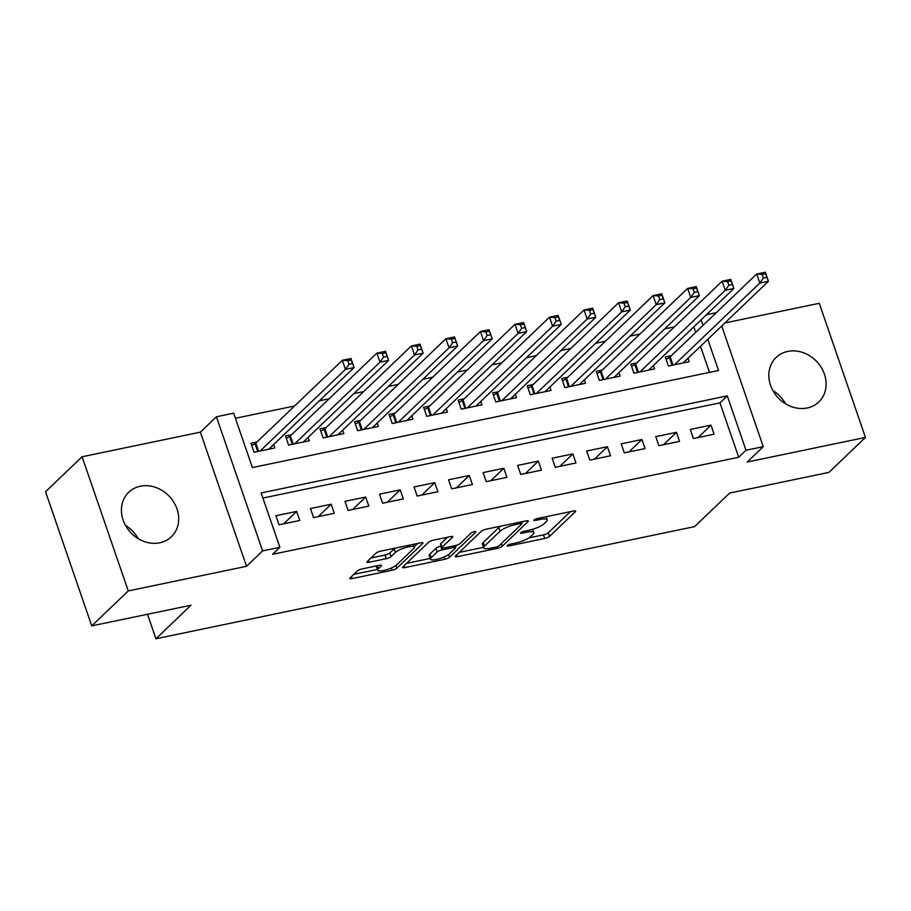 <?xml version="1.0" encoding="UTF-8"?>
<svg xmlns="http://www.w3.org/2000/svg" width="911" height="911" viewBox="0 0 911 911"><rect width="100%" height="100%" fill="white"/><g stroke="black" fill="none" stroke-linecap="round" stroke-linejoin="round"><path stroke-width="1.37" d="M507.347 545.507A2.71 0.66 161 0 0 507.154 545.894A2.71 0.66 161 0 0 508.714 545.974L544.721 538.469A3.883 0.934 161 0 0 549.549 536.397L575.365 511.686A3.883 0.934 161 0 0 575.65 511.128A3.883 0.934 161 0 0 573.418 511.014L537.399 518.518A2.71 0.66 161 0 0 534.028 519.976A2.71 0.66 161 0 0 533.835 520.363A2.71 0.66 161 0 0 535.395 520.443L540.052 519.464A12.412 3.006 161 0 1 547.204 519.817A12.412 3.006 161 0 1 546.315 521.604L544.163 523.666A12.412 3.006 161 0 1 528.722 530.316L524.064 531.284A2.71 0.66 161 0 0 520.682 532.741A2.71 0.66 161 0 0 520.488 533.129A2.71 0.66 161 0 0 522.06 533.208L526.717 532.229A12.412 3.006 161 0 1 533.857 532.582A12.412 3.006 161 0 1 532.969 534.37L530.817 536.431A12.412 3.006 161 0 1 515.387 543.081L510.729 544.049A2.71 0.66 161 0 0 507.347 545.507M125.456 525.362A30.826 26.476 -133.7 0 1 138.13 538.606M159.801 542.785A30.826 26.476 46.3 0 0 171.37 536.773A30.826 26.476 46.3 0 0 173.807 502.177A30.826 26.476 46.3 0 0 140.328 486.223A30.826 26.476 46.3 0 0 128.747 492.236A30.826 26.476 46.3 0 0 126.31 526.831A30.826 26.476 46.3 0 0 159.801 542.785M772.87 390.557A30.826 26.476 -133.7 0 1 785.544 403.812M807.203 407.98A30.826 26.476 46.3 0 0 818.784 401.979A30.826 26.476 46.3 0 0 821.221 367.372A30.826 26.476 46.3 0 0 787.73 351.43A30.826 26.476 46.3 0 0 776.161 357.442A30.826 26.476 46.3 0 0 773.724 392.037A30.826 26.476 46.3 0 0 807.203 407.98M362.157 568.908A3.883 0.934 161 0 0 357.34 570.992L350.097 577.916A3.883 0.934 161 0 0 349.813 578.474A3.883 0.934 161 0 0 352.056 578.587L392.037 570.263A3.883 0.934 161 0 0 396.866 568.179L422.681 543.48A3.883 0.934 161 0 0 422.966 542.922A3.883 0.934 161 0 0 420.734 542.808L380.741 551.132A3.883 0.934 161 0 0 375.913 553.216L367.167 561.586A3.883 0.934 161 0 0 366.882 562.144A3.883 0.934 161 0 0 369.114 562.258L386.23 558.694A3.883 0.934 161 0 0 391.058 556.61L395.397 552.465A10.374 2.505 161 0 1 406.021 547.454A10.374 2.505 161 0 1 414.277 547.192A10.374 2.505 161 0 1 413.526 548.684L396.536 564.945A10.374 2.505 161 0 1 385.911 569.956A10.374 2.505 161 0 1 377.655 570.218A10.374 2.505 161 0 1 378.395 568.726L381.231 566.016A3.883 0.934 161 0 0 381.515 565.458A3.883 0.934 161 0 0 379.272 565.344L362.157 568.908M91.738 625.88L45.55 491.735L82.081 456.775L128.269 590.92L91.738 625.88L191.003 605.211L155.94 638.77L694.581 526.615L729.654 493.056L828.919 472.388L865.45 437.428L747.191 462.048L763.259 446.675L745.995 450.262L738.696 457.254L272.56 554.309L279.871 547.317L262.607 550.916L216.419 416.771L233.683 413.184L252.404 467.559L718.54 370.504L707.801 339.325M128.269 590.92L246.528 566.3L262.607 550.916M455.5 555.972A3.883 0.934 161 0 0 455.227 556.53A3.883 0.934 161 0 0 457.459 556.644L497.452 548.32A3.883 0.934 161 0 0 502.268 546.236L528.084 521.525A3.883 0.934 161 0 0 528.369 520.978A3.883 0.934 161 0 0 526.137 520.864L486.144 529.189A3.883 0.934 161 0 0 481.315 531.272L455.5 555.972M444.75 559.286L404.757 567.61A3.883 0.934 161 0 1 402.514 567.507A3.883 0.934 161 0 1 402.799 566.949L428.614 542.239A3.883 0.934 161 0 1 433.442 540.166L450.558 536.602A3.883 0.934 161 0 1 452.79 536.704A3.883 0.934 161 0 1 452.505 537.262L442.04 547.283A3.883 0.934 161 0 0 441.755 547.841A3.883 0.934 161 0 0 443.999 547.955L455.352 545.587A3.883 0.934 161 0 0 460.169 543.514L471.067 533.083A2.71 0.66 161 0 1 473.845 531.773A2.71 0.66 161 0 1 476.009 531.705A2.71 0.66 161 0 1 475.815 532.092L449.567 557.213A3.883 0.934 161 0 1 444.75 559.286L443.976 557.042M865.45 437.428L819.262 303.295L724.928 322.938M257.004 441.96L250.958 443.224L254.078 452.289L274.803 447.973L273.63 444.568M291.531 434.775L285.485 436.027L288.605 445.092L309.33 440.776L308.157 437.382M326.058 427.589L320.023 428.842L323.143 437.906L343.857 433.59L342.684 430.186M360.585 420.392L354.55 421.656L357.67 430.721L378.384 426.405L377.211 423M395.112 413.207L389.077 414.459L392.197 423.524L412.911 419.208L411.738 415.815M429.65 406.021L423.604 407.274L426.724 416.338L447.438 412.023L446.265 408.618M464.177 398.824L458.131 400.088L461.251 409.153L481.965 404.837L480.792 401.432M498.704 391.639L492.657 392.892L495.778 401.956L516.503 397.651L515.33 394.247M533.231 384.453L527.184 385.706L530.304 394.77L551.03 390.455L549.857 387.05M567.758 377.256L561.711 378.52L564.831 387.585L585.557 383.269L584.384 379.864M602.285 370.071L596.25 371.324L599.37 380.388L620.084 376.084L618.911 372.679M636.812 362.885L630.776 364.138L633.897 373.203L654.61 368.887L653.438 365.482M693.385 438.521L714.11 434.205L710.99 425.141L690.265 429.457L693.385 438.521M658.858 445.707L679.572 441.402L676.452 432.338L655.738 436.642L658.858 445.707M624.331 452.904L645.045 448.588L641.925 439.523L621.211 443.839L624.331 452.904M589.804 460.089L610.518 455.773L607.398 446.709L586.684 451.025L589.804 460.089M555.277 467.275L575.991 462.97L572.871 453.906L552.157 458.21L555.277 467.275M520.75 474.472L541.464 470.156L538.344 461.091L517.63 465.407L520.75 474.472M486.223 481.657L506.937 477.341L503.817 468.277L483.092 472.593L486.223 481.657M451.685 488.843L472.41 484.527L469.29 475.474L448.565 479.778L451.685 488.843M417.158 496.039L437.884 491.724L434.763 482.659L414.038 486.975L417.158 496.039M382.631 503.225L403.345 498.909L400.225 489.845L379.511 494.161L382.631 503.225M348.104 510.411L368.818 506.095L365.698 497.042L344.984 501.346L348.104 510.411M313.578 517.607L334.291 513.292L331.171 504.227L310.457 508.543L313.578 517.607M738.696 457.254L719.963 402.878L262.903 498.044M296.644 511.413L275.931 515.728L279.051 524.793L299.765 520.477L296.644 511.413L283.674 523.825M674.436 326.878L664.631 328.917M639.909 334.064L630.105 336.113M605.382 341.261L595.578 343.299M570.855 348.446L561.051 350.484M536.317 355.632L526.524 357.681M501.79 362.829L491.997 364.867M467.263 370.014L457.459 372.052M432.736 377.2L422.932 379.249M398.209 384.396L388.405 386.435M363.683 391.582L353.878 393.62M329.156 398.767L319.351 400.817M294.629 405.964L235.437 418.286M709.475 372.394L700.491 346.317M695.697 332.39L693.795 326.867M671.339 355.689L665.303 356.953L668.423 366.017L689.137 361.701L687.964 358.296M147.502 614.265L155.94 638.77M246.528 566.3L200.34 432.156L82.081 456.775M200.34 432.156L216.419 416.771M706.469 314.739L716.274 312.701M745.995 450.262L727.274 395.886L261.138 492.942L279.871 547.317M721.717 326.001L763.259 446.675M703.007 325.398L701.106 319.875M719.963 402.878L727.274 395.886M710.99 425.141L698.008 437.565M676.452 432.338L663.481 444.75M641.925 439.523L628.954 451.936M607.398 446.709L594.428 459.121M572.871 453.906L559.901 466.318M538.344 461.091L525.374 473.504M503.817 468.277L490.847 480.689M469.29 475.474L456.309 487.886M434.763 482.659L421.782 495.072M400.225 489.845L387.255 502.257M365.698 497.042L352.728 509.454M331.171 504.227L318.201 516.639M528.892 537.889L543.48 534.848A3.883 0.934 161 0 0 548.297 532.764L570.366 511.652M521.684 522.834L523.085 521.502M459.258 552.385L483.49 547.34M495.732 547.169A2.71 0.66 161 0 0 499.103 545.712L521.764 524.03A2.71 0.66 161 0 0 521.957 523.643A2.71 0.66 161 0 0 520.397 523.563L515.478 524.588A12.412 3.006 161 0 0 500.048 531.238L484.561 546.053A12.412 3.006 161 0 0 483.661 547.841A12.412 3.006 161 0 0 490.813 548.194L495.732 547.169M500.731 526.148A12.412 3.006 161 0 0 498.795 527.606L500.048 531.238M483.661 547.841L482.42 544.22A12.412 3.006 161 0 1 483.308 542.432L498.795 527.606M430.174 558.432L406.557 563.351M447.506 537.239L440.787 543.662A3.883 0.934 161 0 0 440.514 544.22L441.755 547.841M457.231 545.051L455.318 546.885M431.176 557.68A10.374 2.505 161 0 0 430.425 559.172A10.374 2.505 161 0 0 438.681 558.91A10.374 2.505 161 0 0 449.305 553.911L455.295 548.183A3.883 0.934 161 0 0 455.568 547.625A3.883 0.934 161 0 0 453.336 547.511L441.983 549.88A3.883 0.934 161 0 0 437.166 551.952L431.176 557.68L429.924 554.059A10.374 2.505 161 0 0 429.183 555.551L430.425 559.172M429.924 554.059L435.913 548.331A3.883 0.934 161 0 1 440.742 546.247L441.175 546.156M376.494 565.925A10.374 2.505 161 0 0 376.402 566.585L377.655 570.218M394.941 548.183A10.374 2.505 161 0 0 394.144 548.832L395.397 552.465M370.914 557.999L384.989 555.061A3.883 0.934 161 0 0 389.806 552.988L394.144 548.832M414.152 546.828L417.682 543.446M353.855 574.329L377.382 569.432M683.102 362.954L768.428 281.294L759.797 283.093L756.677 274.029L670.177 356.816A3.951 0.957 -19 0 1 669.38 357.385L666.112 359.321M762.108 274.393L756.677 274.029L765.308 272.23L768.428 281.294L765.559 273.676L762.108 274.393L763.35 278.014L766.811 277.297M763.35 278.014L759.797 283.093L674.47 364.753M765.559 273.676L765.308 272.23M648.564 370.151L733.902 288.48L725.27 290.279L722.15 281.214L635.65 364.001A3.951 0.957 -19 0 1 634.853 364.571L631.585 366.507M727.582 281.579L722.15 281.214L730.781 279.415L733.902 288.48L731.032 280.861L727.582 281.579L728.823 285.2L732.285 284.483M728.823 285.2L725.27 290.279L639.932 371.95M731.032 280.861L730.781 279.415M614.037 377.336L699.375 295.676L690.743 297.476L687.623 288.411L601.123 371.187A3.951 0.957 -19 0 1 600.326 371.768L597.058 373.692M693.055 288.764L687.623 288.411L696.255 286.612L699.375 295.676L696.505 288.047L693.055 288.764L694.296 292.397L697.746 291.679M694.296 292.397L690.743 297.476L605.405 379.135M696.505 288.047L696.255 286.612M579.51 384.522L664.848 302.862L656.216 304.661L653.096 295.597L566.585 378.384A3.951 0.957 -19 0 1 565.799 378.953L562.531 380.889M658.516 295.961L653.096 295.597L661.728 293.797L664.848 302.862L661.978 295.244L658.516 295.961L659.769 299.582L663.219 298.865M659.769 299.582L656.216 304.661L570.878 386.321M661.978 295.244L661.728 293.797M544.983 391.719L630.321 310.047L621.689 311.847L618.569 302.782L532.058 385.569A3.951 0.957 -19 0 1 531.261 386.139L528.004 388.075M623.989 303.147L618.569 302.782L627.201 300.983L630.321 310.047L627.451 302.429L623.989 303.147L625.242 306.768L628.692 306.05M625.242 306.768L621.689 311.847L536.351 393.518M627.451 302.429L627.201 300.983M510.456 398.904L595.794 317.244L587.162 319.032L584.042 309.979L497.531 392.755A3.951 0.957 -19 0 1 496.734 393.336L493.477 395.26M589.463 310.332L584.042 309.979L592.674 308.18L595.794 317.244L592.913 309.615L589.463 310.332L590.715 313.965L594.166 313.247M590.715 313.965L587.162 319.032L501.824 400.703M592.913 309.615L592.674 308.18M475.929 406.09L561.267 324.43L552.635 326.229L549.515 317.165L463.004 399.94A3.951 0.957 -19 0 1 462.207 400.521L458.95 402.457M554.936 317.529L549.515 317.165L558.147 315.365L561.267 324.43L558.386 316.812L554.936 317.529L556.188 321.15L559.639 320.433M556.188 321.15L552.635 326.229L467.297 407.889M558.386 316.812L558.147 315.365M441.402 413.287L526.74 331.615L518.108 333.415L514.977 324.35L428.477 407.137A3.951 0.957 -19 0 1 427.68 407.707L424.412 409.643M520.409 324.715L514.977 324.35L523.609 322.551L526.74 331.615L523.859 323.997L520.409 324.715L521.661 328.336L525.112 327.618M521.661 328.336L518.108 333.415L432.771 415.074M523.859 323.997L523.609 322.551M406.864 420.472L492.202 338.812L483.57 340.6L480.45 331.547L393.951 414.323A3.951 0.957 -19 0 1 393.153 414.904L389.885 416.828M485.882 331.9L480.45 331.547L489.082 329.748L492.202 338.812L489.332 331.183L485.882 331.9L487.123 335.533L490.585 334.815M487.123 335.533L483.57 340.6L398.232 422.271M489.332 331.183L489.082 329.748M372.337 427.658L457.675 345.998L449.043 347.797L445.923 338.733L359.424 421.508A3.951 0.957 -19 0 1 358.627 422.089L355.358 424.025M451.355 339.097L445.923 338.733L454.555 336.933L457.675 345.998L454.805 338.38L451.355 339.097L452.596 342.718L456.047 342.001M452.596 342.718L449.043 347.797L363.705 429.457M454.805 338.38L454.555 336.933M337.81 434.854L423.148 353.183L414.516 354.983L411.396 345.918L324.885 428.705A3.951 0.957 -19 0 1 324.1 429.275L320.831 431.21M416.828 346.282L411.396 345.918L420.028 344.119L423.148 353.183L420.278 345.565L416.828 346.282L418.069 349.904L421.52 349.186M418.069 349.904L414.516 354.983L329.178 436.642M420.278 345.565L420.028 344.119M303.283 442.04L388.621 360.38L379.989 362.168L376.869 353.115L290.358 435.891A3.951 0.957 -19 0 1 289.573 436.46L286.305 438.396M382.29 353.468L376.869 353.115L385.501 351.316L388.621 360.38L385.752 352.751L382.29 353.468L383.542 357.101L386.993 356.383M383.542 357.101L379.989 362.168L294.652 443.839M385.752 352.751L385.501 351.316M268.756 449.225L354.094 367.566L345.463 369.365L342.342 360.3L255.832 443.076A3.951 0.957 -19 0 1 255.034 443.657L251.778 445.581M347.763 360.665L342.342 360.3L350.974 358.501L354.094 367.566L351.213 359.936L347.763 360.665L349.015 364.286L352.466 363.569M349.015 364.286L345.463 369.365L260.125 451.025M351.213 359.936L350.974 358.501M508.338 544.869L508.714 545.974M535.019 519.338L535.395 520.443M521.673 532.104L522.06 533.208M526.228 530.828L526.717 532.229M539.574 518.063L540.052 519.464M575.08 510.866L575.365 511.686M548.297 532.764L549.549 536.397M543.48 534.848L544.721 538.469M527.799 520.705L528.084 521.525M501.346 543.56L502.268 546.236M496.939 546.828L497.452 548.32M456.798 554.731L457.459 556.644M519.919 522.162L520.397 523.563M515 523.176L515.478 524.588M483.308 542.432L484.561 546.053M404.097 565.708L404.757 567.61M452.22 536.442L452.505 537.262M440.787 543.662L442.04 547.283M475.622 531.512L475.815 532.092M448.633 554.48L449.567 557.213M452.858 546.11L453.336 547.511M440.742 546.247L441.983 549.88M435.913 548.331L437.166 551.952M380.946 565.184L381.231 566.016M377.37 565.742L378.395 568.726M389.806 552.988L391.058 556.61M384.989 555.061L386.23 558.694M368.465 560.345L369.114 562.258M422.397 542.649L422.681 543.48M395.932 565.458L396.866 568.179M391.286 568.043L392.037 570.263M351.395 576.674L352.056 578.587M670.177 356.816L673.013 365.06M669.38 357.385L672.09 365.254M635.65 364.001L638.486 372.246M634.853 364.571L637.563 372.44M601.123 371.187L603.959 379.431M600.326 371.768L603.036 379.625M566.585 378.384L569.432 386.628M565.799 378.953L568.498 386.822M532.058 385.569L534.905 393.814M531.261 386.139L533.971 394.007M497.531 392.755L500.378 400.999M496.734 393.336L499.444 401.193M463.004 399.94L465.84 408.196M462.207 400.521L464.917 408.39M428.477 407.137L431.313 415.382M427.68 407.707L430.391 415.575M393.951 414.323L396.786 422.567M393.153 414.904L395.864 422.761M359.424 421.508L362.259 429.764M358.627 422.089L361.337 429.958M324.885 428.705L327.732 436.95M324.1 429.275L326.81 437.143M290.358 435.891L293.205 444.135M289.573 436.46L292.272 444.329M255.832 443.076L258.678 451.332M255.034 443.657L257.745 451.526M532.719 529.268L533.857 532.582M546.122 516.696L547.204 519.817M521.343 521.855L521.957 523.643M454.908 545.678L455.568 547.625M413.298 544.357L414.277 547.192"/></g></svg>

